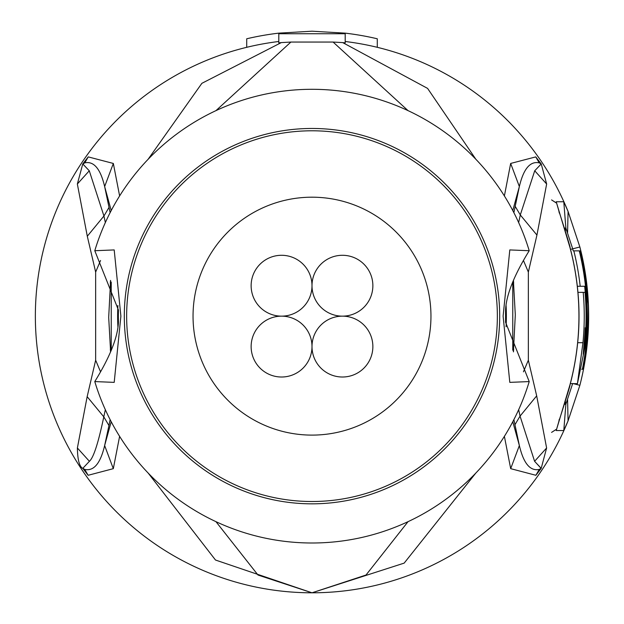 <?xml version="1.0" encoding="UTF-8"?>
<svg xmlns="http://www.w3.org/2000/svg" width="624" height="624" viewBox="0 0 624 624"><rect width="100%" height="100%" fill="white"/><g stroke="black" fill="none" stroke-linecap="round" stroke-linejoin="round"><path stroke-width="0.94" d="M312 285.722A30.428 30.428 0 0 0 281.572 255.286A30.428 30.428 0 0 0 251.137 285.722A30.428 30.428 0 0 0 281.572 316.15A30.428 30.428 0 0 0 312 285.722A30.428 30.428 0 0 0 342.428 316.15A30.428 30.428 0 0 0 372.863 285.722A30.428 30.428 0 0 0 342.428 255.286A30.428 30.428 0 0 0 312 285.722M281.572 316.15A30.428 30.428 0 0 0 251.137 346.577A30.428 30.428 0 0 0 281.572 377.013A30.428 30.428 0 0 0 312 346.577A30.428 30.428 0 0 0 281.572 316.15M372.863 346.577A30.428 30.428 0 0 0 342.428 316.15A30.428 30.428 0 0 0 312 346.577A30.428 30.428 0 0 0 342.428 377.013A30.428 30.428 0 0 0 372.863 346.577M430.958 316.15A118.958 118.958 0 0 0 312 197.192A118.958 118.958 0 0 0 193.042 316.15A118.958 118.958 0 0 0 312 435.107A118.958 118.958 0 0 0 430.958 316.15M551.585 432.393L556.109 429.46M556.109 202.839L551.585 199.906M126.641 316.15A185.359 185.359 0 0 1 312 130.79A185.359 185.359 0 0 1 497.359 316.15A185.359 185.359 0 0 1 312 501.509A185.359 185.359 0 0 1 126.641 316.15M577.434 383.651L585.858 342.709A275.145 275.145 0 0 0 579.283 250.864L573.83 250.864A269.849 269.849 0 0 1 580.187 286.268L584.649 286.268A274.279 274.279 0 0 1 584.992 342.709L583.214 354.331L584.165 342.709A273.46 273.46 0 0 0 585.218 327.772L585.835 327.772A274.076 274.076 0 0 0 585.047 292.36L583.214 292.36A272.251 272.251 0 0 1 582.956 342.709L577.434 383.651L570.359 383.651M573.83 250.864L579.727 250.864A275.566 275.566 0 0 1 586.544 292.36L586.271 292.36A275.301 275.301 0 0 1 587.051 327.772L587.324 327.772A275.566 275.566 0 0 1 582.403 369.268L582.917 369.268A276.073 276.073 0 0 0 587.831 327.772L587.27 339.386A276.245 276.245 0 0 1 583.097 369.268L583.378 369.268A276.526 276.526 0 0 0 587.551 339.386C588.635 316.048 588.682 303.319 587.675 301.213A276.073 276.073 0 0 0 580.242 250.864L579.727 250.864M577.348 286.268L580.187 286.268M582.27 286.268L584.649 286.268M577.964 292.36L583.214 292.36M586.115 292.36L586.544 292.36M581.693 369.268L582.403 369.268M94.786 381.576L114.2 382.372L120.884 316.15L114.2 249.928L94.786 250.723A226.855 226.855 0 0 1 529.214 250.723C514.145 275.145 506.259 294.926 505.557 310.073L505.557 322.226L529.214 381.576A226.855 226.855 0 0 1 94.786 381.576C109.855 357.154 117.741 337.373 118.443 322.226L118.342 316.15A193.658 193.658 0 0 0 118.396 320.681A193.658 193.658 0 0 1 118.342 316.15L118.443 310.073L94.786 250.723M529.214 250.723L509.8 249.928L503.116 316.15L509.8 382.372L529.214 381.576M541.18 163.979L534.721 170.781L541.187 163.979L539.222 162.864L541.234 163.948L535.766 156.897L539.222 162.864C530.15 160.922 523.528 168.815 519.355 186.553L512.772 210.545M513.872 212.667L519.355 186.553L510.666 163.441L535.766 156.897M546.616 447.985L536.679 395.866L520.049 416.107L534.589 461.3L546.616 447.985L541.18 468.429L534.589 461.3L541.187 468.32L539.276 469.412C530.197 471.377 523.559 463.421 519.363 445.552L512.788 421.73M513.88 419.617L519.363 445.552L510.689 468.663L504.387 436.355M541.187 468.32L539.276 469.412L535.868 475.285L510.689 468.663M514.909 424.804L520.049 416.107L518.661 409.711M513.451 280.426L513.653 283.148M513.685 348.863L513.458 351.881M518.653 222.565L520.291 214.952L534.721 170.781L546.647 184.01L541.234 163.948M565.305 231.005L565.867 228.08L572.699 248.836L570.547 249.389M565.859 228.103L564.392 228.095M564.392 404.204L565.867 404.219L565.305 401.294M567.583 399.875L568.058 420.88L579.868 385.312L572.699 383.464L565.867 404.219L563.792 430.552L568.074 420.857L579.868 385.312A276.65 276.65 0 0 0 579.868 246.987L568.074 211.45L563.792 201.747L556.218 201.763L569.899 247.26A266.947 266.947 0 0 1 569.899 385.039L556.218 430.537L563.792 430.552M77.353 184.01L82.766 163.948L89.279 170.781L77.353 184.01L87.298 236.239L95.651 272.072L95.651 360.212L87.157 396.653L77.384 447.985L89.411 461.3L82.82 468.32L89.411 461.3C93.561 457.649 98.358 442.829 103.795 416.832L108.95 425.537L110.12 419.617M82.82 468.32L84.724 469.412L82.82 468.429C79.404 466.588 77.594 459.779 77.384 447.985M111.212 421.73L104.637 445.552L108.95 425.537M82.766 163.948L88.234 156.897L84.778 162.864L82.813 163.979L84.778 162.864C93.85 160.922 100.472 168.815 104.645 186.553L110.128 212.659M88.234 156.897L113.334 163.449L104.645 186.553L111.228 210.545M87.298 236.239L103.935 216.013L89.279 170.781L82.82 163.979M109.083 207.316L103.935 216.013L105.347 222.565M110.549 351.874L110.347 349.159M110.315 283.452L110.542 280.418M105.339 409.711L103.795 416.832L87.157 396.661M88.132 475.285L113.311 468.671L104.637 445.552C100.441 463.421 93.803 471.377 84.724 469.412L88.132 475.285L82.82 468.429M408.034 521.672L366.007 575.032L312 592.8L257.993 575.032L215.966 521.672M504.387 195.936L510.666 163.441M512.764 350.22L512.764 282.087M541.18 468.429L535.868 475.285M536.679 395.866L528.349 360.212L528.349 272.072L536.936 235.076L546.647 184.01M523.442 371.818L528.349 360.212M523.45 260.473L528.349 272.064M475.738 473.164L404.165 563.121L312 592.8A276.65 276.65 0 0 1 246.714 47.315L246.714 38.782A284.95 284.95 0 0 1 278.803 33.142L278.803 42.892A275.27 275.27 0 0 1 281.299 42.596L290.901 42.058L333.099 42.058L408.034 110.627M505.658 316.15A193.658 193.658 0 0 0 505.604 311.618A193.658 193.658 0 0 1 505.627 319.621A193.658 193.658 0 0 0 505.658 316.15M113.311 468.671L119.613 436.348M111.236 282.087L111.236 350.22M113.334 163.449L119.621 195.928M100.55 260.481L95.651 272.072M100.55 371.818L95.651 360.212M118.373 312.679A193.658 193.658 0 0 0 118.342 316.15A193.658 193.658 0 0 1 118.373 312.679M148.177 473.07L215.491 560.024L312 592.8A276.65 276.65 0 0 1 246.714 47.315A276.65 276.65 0 0 1 278.803 41.496L278.803 33.142L312 31.2L345.197 33.142A284.95 284.95 0 0 1 377.286 38.782L377.286 47.315A276.65 276.65 0 0 0 345.197 41.496L345.197 33.142L345.197 33.751L278.803 33.751M475.831 159.237L427.58 88.39L342.701 42.596A275.27 275.27 0 0 1 345.197 42.892L345.197 33.751M568.074 420.849A276.65 276.65 0 0 1 312 592.8A276.65 276.65 0 0 0 568.074 420.849M573.214 250.864A269.248 269.248 0 0 0 572.699 248.836L579.868 246.987L568.074 211.45A276.65 276.65 0 0 0 377.286 47.315A276.65 276.65 0 0 1 568.074 211.45L567.583 232.424M333.099 42.058L342.701 42.596M215.966 110.627L290.901 42.058M148.067 159.346L201.88 83.32L281.299 42.596M499.691 316.15A187.691 187.691 0 0 1 313.092 503.833A187.691 187.691 0 0 1 124.309 316.15A187.691 187.691 0 0 1 310.908 128.466A187.691 187.691 0 0 1 499.691 316.15M584.165 342.709L584.992 342.709M577.707 342.709L582.956 342.709M536.936 235.076L520.291 214.952L515.128 206.24M565.867 228.08L563.792 201.747M559.533 213.151L556.218 201.763M559.283 419.258L558.862 421.317C559.026 420.919 570.835 384.127 569.985 385.055L569.985 385.055C582.036 339.121 582.036 293.179 569.985 247.244C571.171 249.327 558.691 210.272 558.862 210.982L559.283 213.041M559.533 419.149L556.218 430.537M506.08 326.797A194.376 194.376 0 0 0 506.08 305.503M117.92 305.503A194.376 194.376 0 0 0 117.92 326.797M513.396 351.733L515.307 314.894L513.396 280.566M110.604 280.566L108.693 317.374L110.604 351.733"/></g></svg>

